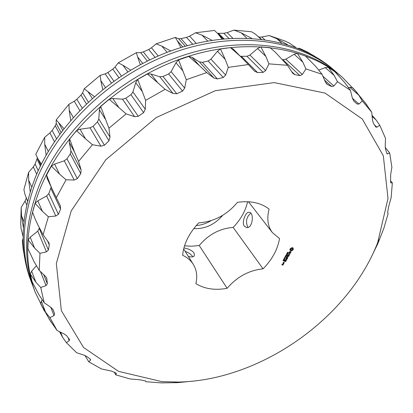 <?xml version="1.0" encoding="UTF-8"?>
<svg xmlns="http://www.w3.org/2000/svg" width="413" height="413" viewBox="0 0 413 413"><rect width="100%" height="100%" fill="white"/><g stroke="black" fill="none" stroke-linecap="round" stroke-linejoin="round"><path stroke-width="0.62" d="M35.353 292.574L34.289 289.781C22.653 259.307 24.145 224.894 38.76 186.542C61.145 130.658 117.431 78.078 180.244 56.333C243.133 34.584 304.99 44.681 340.4 75.641L342.661 77.598C307.21 46.602 245.183 36.53 182.045 58.409C118.99 80.277 62.435 133.074 39.927 189.118C25.224 227.584 23.701 262.069 35.353 292.574L44.367 310.953M356.837 92.367L342.661 77.598M348.443 87.535L349.754 87.308L352.537 87.664L354.705 89.962L358.82 95.207L362.299 100.973L371.731 112.238L364.607 101.908M334.845 71.733L328.345 67.34L334.189 75.445L337.478 81.722L350.441 90.364L344.561 82.404L334.845 71.733M318.722 70.06L325.253 67.624L328.345 67.34M305.439 56.049L297.391 53.308L302.806 62.089L305.95 68.935L322.057 74.257L315.677 66.405L305.548 56.142M282.58 59.699L285.817 59.183L294.128 54.273L297.391 53.308M270.107 47.671L275.197 52.095L270.107 47.671L260.846 46.865L265.869 56.431L268.94 63.865L287.525 65.3L275.197 52.095M240.371 56.307L246.969 56.276L249.927 55.068L257.598 48.527L260.846 46.865M230.469 47.634L233.102 48.992L240.505 56.447L230.469 47.634L220.475 48.951L225.188 59.353L228.281 67.365L248.373 64.557L240.505 56.447M191.993 57.283L199.365 65.553L188.695 56.457L191.993 57.283L199.407 61.924L202.385 62.342L208.126 60.969L210.945 59.173L217.444 51.253L220.475 48.951M188.695 56.457L178.561 59.916L186.294 79.688L206.717 72.605L199.365 65.553M150.962 74.02L157.689 82.652L147.348 73.968L150.962 74.02L159.79 76.761L162.985 76.503L168.618 73.958L171.111 71.645L175.959 62.761L178.561 59.916M147.348 73.968L137.72 79.415L145.629 100.374L165.071 89.332L157.689 82.652M112.821 98.516L118.898 107.587L109.109 99.239L112.821 98.516L122.537 99.182L125.758 98.258L130.921 94.68L132.919 91.991L135.732 82.641L137.72 79.415M109.109 99.239L100.617 106.342L108.944 128.221L126.13 113.885L118.898 107.587M80.029 129.228L85.506 138.778L76.451 130.663L80.029 129.228L90.039 127.823L93.08 126.295L97.447 121.912L98.821 119.006L99.388 109.755L100.617 106.342M76.451 130.663L69.637 138.954L74.505 152.077L78.589 161.395L92.435 144.731L85.506 138.778M54.588 164.106L59.565 174.131L51.362 166.134L54.588 164.106L64.283 160.796L66.968 158.788L70.277 153.889L70.948 150.941L69.234 142.335L69.637 138.954M51.362 166.134L46.592 175.055L51.553 187.812L56.313 197.682L66.054 179.794L59.565 174.131M47.03 178.215L46.592 175.055M51.197 187.053L48.817 193.614L46.638 195.963L55.817 216.009L48.367 216.758L42.41 211.317L35.105 203.32L37.805 200.852L46.638 195.963M35.105 203.32L32.57 212.308L35.095 218.911L38.275 225.684L43.117 234.734L48.367 216.758M35.095 218.911L32.57 212.308M39.447 227.924L37.753 231.141L46.452 251.863L39.973 253.339L34.594 248.032L28.156 239.943L30.221 237.217L37.753 231.141M28.156 239.943L27.867 248.481L34.062 261.661L39.235 270.37L39.973 253.339M31.656 271.196L35.936 282.265L30.294 274.005L31.656 271.196L36.411 265.729M30.294 274.005L32.09 281.671L38.765 294.474L44.212 302.755L40.737 287.505L35.936 282.265M41.362 301.196L45.673 312.414L40.706 303.937L41.362 301.196L42.183 299.797M193.263 381.091L177.807 382.639L161.22 382.892L145.825 381.715L145.412 380.858M114.318 372.294L115.733 374.844L130.059 378.948L139.883 379.795L145.536 380.962L145.825 381.715M116.218 373.171L116.383 373.543L115.733 374.844M116.383 373.543L115.418 372.743L111.5 371.111L101.422 368.928L88.8 361.819L84.944 355.485M90.034 358.949L90.509 360.09L88.8 361.819M90.509 360.09L90.597 359.578L89.998 358.923L86.673 356.424L83.829 355.077L76.637 352.733L66.39 342.656L62.637 337.359L59.529 331.701M67.985 337.457L69.265 340.653L66.39 342.656M69.265 340.653L69.549 339.615L66.761 335.836L64.18 333.957L57.102 330.514L49.921 317.659L45.673 312.414M49.08 319.006L57.102 330.514M50.742 307.246L54.02 315.578L49.921 317.659M54.02 315.578L54.65 313.859L53.096 309.735L50.918 307.37L44.212 302.755M40.453 271.537L46.065 285.595L40.737 287.505M46.065 285.595L47.35 283.741L46.746 278.192L45.28 276.163L39.235 270.37M46.452 251.863L48.404 250.01L49.286 244.919L48.977 242.921L43.117 234.734M55.817 216.009L58.398 214.306L60.597 209.092L60.288 205.659L56.313 197.682M64.283 160.796L74.201 180.037L66.054 179.794M74.201 180.037L77.329 178.643L80.772 173.615L81.118 169.924L78.589 161.395M90.039 127.823L100.922 146.176L92.435 144.731M100.922 146.176L104.453 145.242L108.98 140.73L110.018 137.101L108.944 128.221M122.537 99.182L134.55 116.662L126.13 113.885M134.55 116.662L138.298 116.311L143.636 112.61L145.278 109.223L145.629 100.374M159.79 76.761L173.011 93.446L165.071 89.332M173.011 93.446L176.769 93.746L182.577 91.097L184.683 88.129L186.294 79.688M199.407 61.924L213.81 77.964L206.717 72.605M213.81 77.964L217.377 78.935L223.278 77.484L225.668 75.052L228.281 67.365M241.476 56.442L257.542 72.574L254.496 71.129L248.373 64.557M257.542 72.574L263.174 72.358L265.657 70.546L268.94 63.865M291.578 71.542L294.882 74.645L293.173 73.69L292.187 72.492L287.525 65.3M294.882 74.645L299.936 75.615L302.337 74.448L305.95 68.935M326.131 83.333L327.463 84.531L325.361 81.939L322.057 74.257M327.463 84.531L331.696 86.549L333.859 86.007L337.478 81.722M353.724 100.984L357.147 104.03L353.889 101.144L352.413 98.248L350.441 90.364M357.147 104.03L358.959 104.055L362.299 100.973M374.524 125.036L376.919 127.189L375.882 127.101L373.331 123.136L372.48 120.064L371.731 112.238M372.03 115.299L376.057 119.904L379.759 125.232L385.53 138.386L385.215 145.928L385.479 149.067L387.043 153.863L389.707 152.991L391.88 167.327L390.677 174.42L390.548 181.766L390.796 182.897L392.35 182.835L391.132 197.708L388.504 207.192L387.595 212.912L388.163 213.469L383.842 228.317L377.771 243.789L371.674 256.282M376.919 127.189L379.759 125.232M385.221 147.395L389.707 152.991M390.522 180.739L392.35 182.835M387.57 212.86L388.163 213.469M33.143 286.627L31.904 283.509C20.304 253.117 21.719 218.869 36.148 180.765C58.248 125.242 113.942 73.147 176.201 51.682C238.549 30.216 300.003 40.376 335.325 71.248L337.829 73.478M161.829 381.633L118.583 371.375L83.534 347.472L61.351 310.648L56.333 263.509L71.217 210.914L105.831 159.733L156.253 117.545L215.281 90.705L274.186 82.605L325.021 93.07L362.273 119.001L383.331 155.773L387.998 198.472L377.663 242.699C348.128 318.877 260.138 380.43 178.447 382.061L161.829 381.633M335.325 71.248L333.121 69.338C297.84 38.507 236.556 28.321 174.451 49.668C112.429 71.01 56.994 122.893 35.017 178.256C20.665 216.252 19.282 250.428 30.867 280.783L31.904 283.509M293.328 249.256L293.024 247.862L292.234 247.624L290.499 248.419L289.859 249.576L290.246 250.676L291.351 250.882L292.765 250.118L293.328 249.256L293.204 248.812M290.943 252.224L290.938 251.76L290.442 251.667L289.177 252.668L289.611 251.61L288.955 252.849L289.461 252.942L290.463 251.894L290.726 252.24L290.293 252.999L290.943 252.224L290.762 251.729M290.262 253.272L289.833 253.845L288.253 253.665L289.725 254.041L289.498 254.651L290.262 253.272M288.847 256.008L289.348 254.914L287.82 254.635L287.164 255.817L287.804 254.847L288.382 254.955L288.042 255.761L288.573 254.986L289.146 255.095L288.723 255.853M287.443 252.87L287.618 252.209L287.494 252.756L288.233 252.358L287.99 252.932L288.093 252.426L287.319 252.71M287.381 253.639L287.123 253.004L287.913 253.148L287.51 253.634L287.236 253.448M286.405 254.3L287.402 253.907L286.751 253.68L287.541 253.825L286.607 254.227L287.195 254.444L286.405 254.3M286.41 254.888L286.694 254.563L286.41 254.888M286.286 256.091L285.615 255.735L286.431 255.564L285.868 255.275L286.844 255.084L286.033 255.249L286.596 255.533L285.775 255.693L286.116 255.869M287.097 257.077L288.496 256.452L286.818 256.256L288.037 256.581L286.813 257.025L287.376 257.789L286.09 257.774L287.613 258.053L286.983 256.927M286.736 259.632L287.386 258.455L285.708 258.259L286.421 258.497L286.08 259.302L286.612 258.533L287.185 258.631L286.736 259.632M286.452 260.133L284.934 259.865L286.297 259.891M285.569 261.734L286.219 260.557L284.547 260.366L284.041 261.46L284.681 260.5L285.254 260.603L284.918 261.403L285.445 260.634L286.018 260.737L285.569 261.734M285.063 256.731L285.512 256.695L285.734 256.287L285.409 256.106L286.199 256.251L285.827 256.303L285.853 256.876L285.063 256.731M284.66 257.464L284.944 256.948L285.734 257.092L284.975 257.077L284.66 257.464M284.774 257.857L285.058 257.531L284.774 257.857M284.469 258.595L284.196 258.466L284.433 258.042L285.053 258.151L284.815 258.579L284.345 258.43M284.077 259.302L283.803 259.178L284.041 258.755L284.66 258.863L284.423 259.292L283.953 259.142M283.69 260.009L283.411 259.885L283.648 259.462L284.268 259.57L284.03 259.999L283.566 259.849M283.117 260.696L283.22 260.169L283.881 260.252L283.695 260.696L282.988 260.526M283.075 263.024L283.886 263.267L284.314 262.503L283.54 262.363L283.075 263.024M283.679 263.639L282.874 263.391L283.297 263.571L283.246 264.191L283.633 263.912L283.524 263.401M283.034 264.996L283.313 264.31L282.693 264.305L282.43 264.785L282.058 264.718L282.28 264.129L281.852 264.898L282.915 264.841M193.305 264.366C190.837 260.448 187.28 257.418 182.629 255.28C183.728 243.902 189.097 233.097 198.736 222.865C214.063 221.719 226.98 214.868 237.48 202.308C250.402 200.537 260.949 202.804 269.116 209.097C266.628 218.534 267.738 226.391 272.441 232.669L279.549 238.533C277.66 249.462 272.167 259.565 263.066 268.832C249.091 270.272 237.108 276.762 227.119 288.305C214.987 290.52 204.564 288.961 195.855 283.623C197.574 276.457 196.722 270.035 193.305 264.366L183.666 248.946M293.194 249.55L293.147 249.029M293.008 249.839L293.013 249.323M292.765 250.118L292.827 249.612M292.383 250.19L292.203 249.963L292.59 249.891M292.006 250.35L291.826 250.118L292.203 249.963M291.655 250.583L291.826 250.118M291.351 250.882L291.475 250.355M291.036 250.913L290.855 250.681L291.17 250.655M290.742 250.887L290.561 250.655L290.855 250.681M290.473 250.81L290.298 250.577L290.561 250.655M290.102 249.762L289.88 249.504M292.972 248.208L292.827 247.748M293.018 248.523L292.791 247.981M293.168 248.776L292.838 248.29M290.726 251.94L290.422 251.687M288.955 252.653L289.286 252.71M289.177 252.668L288.997 252.317M289.725 254.041L288.377 253.597M289.146 255.095L288.573 254.986M288.382 254.955L287.794 254.651M287.763 257.965L287.587 257.66M287.613 258.053L287.587 257.738M286.173 257.593L287.438 257.82M287.376 257.789L286.813 257.103M288.037 256.581L286.947 256.189M288.439 256.643L287.98 256.504M287.185 258.631L286.612 258.533M286.421 258.497L285.837 258.192M285.016 259.679L286.276 259.906M286.018 260.737L285.445 260.634M285.254 260.603L284.671 260.298M283.814 258.961L284.557 259.08L283.783 259.044M283.772 260.324L283.421 260.443M283.127 262.936L283.71 263.04M283.633 263.912L283.375 263.386M283.555 264.046L283.457 263.68M283.297 263.571L283.003 263.318M282.884 265.074L281.862 264.697M247.594 201.714C245.467 211.079 240.655 219.644 233.154 227.398L263.066 268.832M244.372 226.179L246.432 227.46C252.694 229.22 254.465 212.184 249.215 212.349C246.009 211.007 241.202 222.638 244.372 226.179M233.154 227.398C219.819 228.466 208.508 234.507 199.231 245.508L227.119 288.305M184.544 245.823L191.761 246.231L199.231 245.508M183.924 247.934L184.606 248.037C189.206 249.034 192.37 250.701 194.105 253.045L194.378 255.709C193.774 256.752 192.365 257.139 190.156 256.876L188.313 256.38M298.227 48.373L299.554 48.326L307.463 52.064L314.866 56.395M287.412 44.594L276.886 38.745L269.199 35.559L284.965 41.032L289.394 43.076L295.641 47.376M269.199 35.559L261.816 36.994L264.645 39.607M259.137 37.16L261.816 36.994M251.625 38.311L241.177 32.834L233.944 30.108L251.605 31.786L255.487 34.176L261.001 39.137M233.944 30.108L227.109 32.612L232.772 38.187M217.512 33.308L223.8 33.283L227.109 32.612M211.941 40.288L202.086 35.188L195.535 32.782L214.481 30.438L217.816 33.613L221.987 38.992M195.535 32.782L189.608 36.158L196.268 43.339M170.75 50.985L161.829 46.106L156.155 43.83L175.282 37.423L178.545 38.698L180.982 38.652L186.48 37.387L189.608 36.158M175.282 37.423L177.373 40.882L182.794 46.958M180.899 47.541L177.373 40.882M156.155 43.83L151.468 47.794L158.215 55.982M130.653 70.086L122.909 65.213L118.247 62.853L136.347 52.657L140.652 52.616L143.321 51.899L148.695 49.503L151.468 47.794M136.347 52.657L137.632 56.911L142.676 63.38M140.27 64.655L137.632 56.911M118.247 62.853L115.036 67.051L121.376 75.889M94.262 96.528L84.221 88.764L100.137 75.393L105.155 73.896L107.87 72.512L112.78 69.11L115.036 67.051M100.137 75.393L100.782 80.54L105.351 87.36M102.734 89.43L100.782 80.54M84.221 88.764L82.621 92.817L88.274 101.959M63.907 128.598L56.209 119.904L68.966 104.231L74.288 101.257L76.859 99.265L81 95.073L82.621 92.817M68.966 104.231L69.177 110.292L73.246 117.39M70.711 120.291L69.177 110.292M56.209 119.904L56.214 123.446L61.005 132.392M40.861 165.154L35.797 154.235L44.702 137.276L49.921 132.934L52.167 130.436L55.296 125.722L56.214 123.446M44.702 137.276L44.723 144.214L48.3 151.426M46.127 155.18L44.723 144.214M37.609 158.267L41.357 164.152M27.588 201.177L24.847 194.007L23.902 189.572L28.595 172.397L33.324 166.883L35.11 164.023L37.407 157.828M28.595 172.397L28.667 180.089L31.739 187.074M30.216 191.756L28.667 180.089M26.112 197.698L27.666 200.857M23.082 236.35L21.14 229.014L20.722 223.867L21.192 207.44L25.116 201.033L26.308 198.168M21.192 207.44L21.528 215.725L23.928 221.657M23.396 227.63L21.528 215.725M24.837 258.445L23.138 249.173L22.364 240.48L23.092 238.714M290.747 249.72L290.685 248.9L291.222 248.373L291.898 248.244L292.492 248.807L291.862 249.937L290.747 249.72M283.524 262.374L284.108 262.678L283.901 263.055L283.199 262.797M282.822 264.237L282.9 264.862L282.497 264.656M193.764 228.606C205.013 229.107 214.662 224.677 222.71 215.318M250.758 213.253C246.489 216.866 245.451 221.389 247.64 226.825L248.037 227.289M185.158 251.336C188.509 252.539 190.94 254.207 192.448 256.344L192.721 256.829M290.928 249.948L290.597 249.504M290.778 249.731L290.576 249.22M290.752 249.447L290.685 248.9M290.866 249.127L290.917 248.6M291.098 248.827L291.222 248.373M291.402 248.605L291.563 248.249M291.743 248.476L292.079 248.471L291.898 248.244M292.079 248.471L292.342 248.59M287.763 253.241L287.365 253.484L287.655 253.102M284.309 258.404L284.975 258.28L284.309 258.404M283.524 259.823L284.19 259.7L283.524 259.823M283.468 260.51L283.803 260.345M283.318 262.957L283.421 262.431M283.53 262.575L284.108 262.678M282.621 264.816L282.719 264.294M282.828 264.439L283.106 264.485M211.089 220.635C206.33 223.505 201.389 225.147 196.263 225.56M85.104 355.552L85.465 356.424M60.613 332.228L62.637 337.359M52.792 309.161L54.65 313.859M43.69 274.64L47.35 283.741M46.251 277.283L46.963 279.049M30.221 237.217L34.594 248.032M39.333 228.611L48.404 250.01M47.412 240.542L49.286 244.919M37.805 200.852L42.41 211.317M48.817 193.614L58.398 214.306M50.918 188.509L60.597 209.092M66.968 158.788L77.329 178.643M70.277 153.889L80.772 173.615M70.948 150.941L81.118 169.924M69.234 142.335L74.505 152.077M93.08 126.295L104.453 145.242M97.447 121.912L108.98 140.73M98.821 119.006L110.018 137.101M99.388 109.755L105.222 119.011M125.758 98.258L138.298 116.311M130.921 94.68L143.636 112.61M132.919 91.991L145.278 109.223M135.732 82.641L142.206 91.438M162.985 76.503L176.769 93.746M168.618 73.958L182.577 91.097M171.111 71.645L184.683 88.129M175.959 62.761L183.088 71.165M202.385 62.342L217.377 78.935M208.126 60.969L223.278 77.484M210.945 59.173L225.668 75.052M217.444 51.253L225.188 59.353M246.969 56.276L263.174 72.358M249.927 55.068L265.657 70.546M257.598 48.527L265.869 56.431M282.905 59.766L299.936 75.615M285.817 59.183L302.337 74.448M294.128 54.273L302.806 62.089M324.608 80.184L331.696 86.549M322.904 76.219L333.859 86.007M325.253 67.624L334.189 75.445M352.413 98.253L358.959 104.055M349.754 87.308L358.82 95.207M372.139 116.43L376.057 119.904M386.661 153.156L387.528 153.961M385.231 147.534L385.768 148.024M390.677 182.696L390.946 182.959M307.463 52.064L308.49 52.967M276.886 38.745L281.558 42.952M241.177 32.834L246.669 38.084M223.8 33.283L228.957 38.399M218.513 33.381L223.913 38.801M202.086 35.188L207.641 41.001M186.48 37.387L192.732 44.201M180.982 38.652L187.301 45.647M178.545 38.698L185.298 46.215M161.829 46.106L167.12 52.343M148.695 49.503L155.097 57.361M143.321 51.899L149.692 59.87M140.652 52.616L147.322 61.026M122.909 65.213L127.777 71.826M112.78 69.11L118.805 77.603M107.87 72.512L113.812 81.062M105.155 73.896L111.319 82.863M87.824 91.412L92.202 98.356M81 95.073L86.343 103.792M76.859 99.265L82.089 107.974M74.288 101.257L79.714 110.405M58.791 123.033L62.668 130.198M55.296 125.722L59.751 134.096M52.167 130.436L56.478 138.691M49.921 132.934L54.433 141.69M37.077 159.088L40.386 166.129M35.11 164.023L38.223 170.739M33.324 166.883L36.685 174.224M25.116 201.033L26.721 204.853M23.138 249.173L23.804 250.892M50.959 321.985L41.723 305.997M28.13 249.163L27.914 248.616M51.553 187.812L46.963 178.08M305.765 56.328L305.506 56.101M354.705 89.962L366.873 104.938M377.663 242.699L379.49 239.075M178.447 382.061L174.41 382.531M272.441 232.669L248.456 201.756M315.005 56.473L314.148 55.936M261.3 39.173L258.683 36.736M223.056 38.884L217.816 33.613M24.217 255.595L24.992 259.354"/></g></svg>
